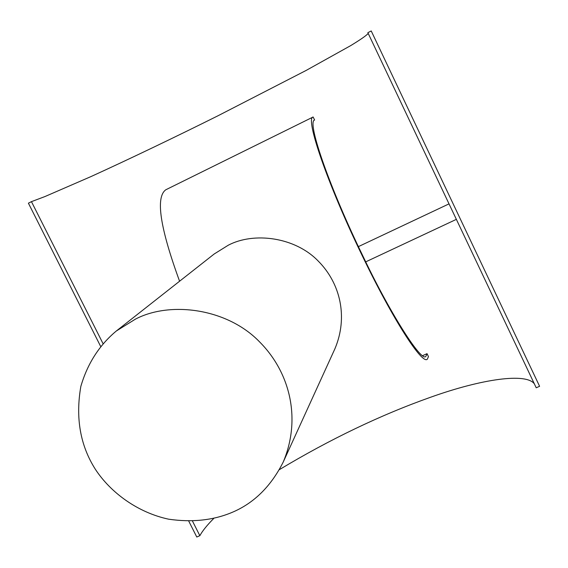 <?xml version="1.0" encoding="UTF-8"?>
<svg xmlns="http://www.w3.org/2000/svg" width="568" height="568" viewBox="0 0 568 568"><rect width="100%" height="100%" fill="white"/><g stroke="black" fill="none" stroke-linecap="round" stroke-linejoin="round"><path stroke-width="0.85" d="M283.191 462.125L334.893 348.823C348.404 316.887 340.196 283.169 318.357 261.195C295.133 236.927 253.69 231.744 228.229 245.241L214.214 253.974L116.341 330.981L135.411 319.145C170.123 300.848 227.335 308.325 259.626 341.929C289.978 372.367 301.537 418.751 283.191 462.125C270.922 486.428 253.924 503.177 232.184 512.357C213.277 520.323 192.076 522.595 168.589 519.18C137.91 512.592 110.831 492.882 95.403 469.353C80.244 445.589 75.388 417.941 80.841 386.403C87.465 363.669 99.293 345.195 116.341 330.981M179.58 281.224C160.02 227.683 155.426 197.202 165.813 189.769L313.131 117.001L314.622 120.04C306.883 121.069 327.566 182.335 359.963 249.948L364.62 259.604C391.359 315.453 422.734 364.237 426.014 356.037L427.037 353.658L422.727 355.603M539.6 386.297L536.22 387.788L367.851 32.667L371.231 30.97L539.6 386.297L371.231 30.97M368.22 33.434C366.346 35.571 360.524 39.618 350.754 45.589L306.01 70.503L217.608 115.964C177.081 136.164 129.49 159.054 90.802 176.655L44.986 196.535L31.453 201.647L103.014 343.597M192.538 521.197L199.844 535.688C202.549 530.789 207.171 525.066 213.703 518.506M279.371 469.651C330.285 439.085 380.674 414.952 430.544 397.259C482.204 378.778 526.245 372.686 534.36 383.861M199.844 535.688L196.784 537.03L188.81 521.232M100.635 346.402L28.4 203.181L31.453 201.647M313.131 117.001C304.881 117.874 327.622 184.33 362.029 255.266C393.07 319.912 422.627 365.515 427.399 359.09L428.45 356.605L427.037 353.658M358.387 246.626L449.025 203.869M365.721 261.862L456.367 219.354"/></g></svg>
